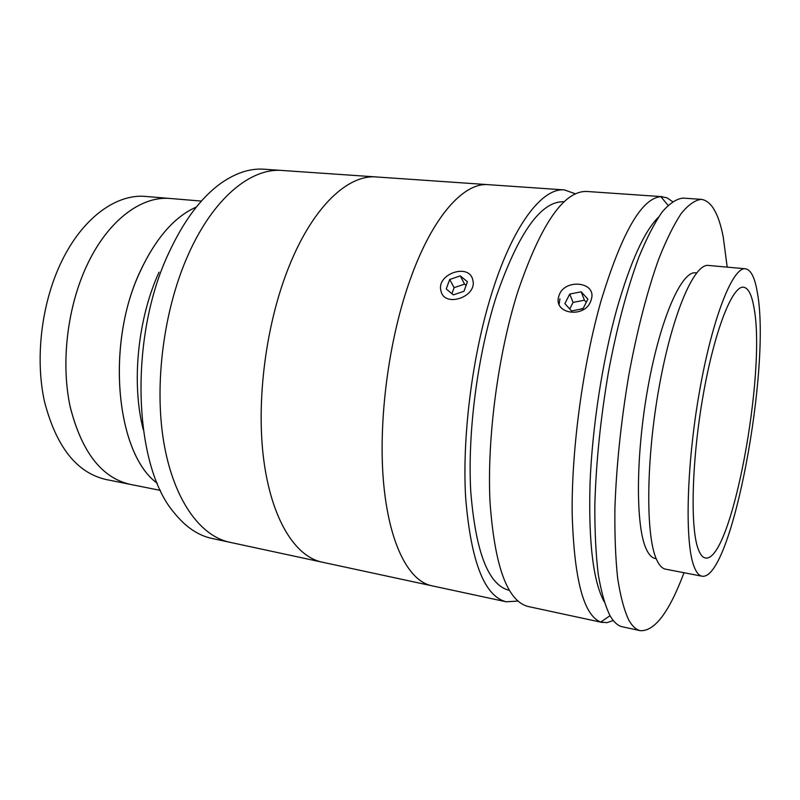 <?xml version="1.0" encoding="UTF-8"?>
<svg xmlns="http://www.w3.org/2000/svg" width="800" height="800" viewBox="0 0 800 800"><rect width="100%" height="100%" fill="white"/><g stroke="black" fill="none" stroke-linecap="round" stroke-linejoin="round"><path stroke-width="1.2" d="M140.78 270.12C156.38 237.46 174.91 216.43 196.37 207.04C174.26 216.75 155.33 238.66 139.59 272.78C105.31 346.33 116.74 454.4 157.31 483.31C116.14 454.09 105.22 343.53 140.78 270.12M517.9 601.08L506.16 601.78L211.96 538.44C198.11 535.51 185.48 526.91 174.06 512.63C133.49 465.86 128.64 337.64 168.66 253.24C183.53 221.08 200.84 197.84 220.58 183.51C235.51 172.96 250.04 168.19 264.15 169.22L282.23 170.47M187.98 255.27C213.1 198.2 250.9 167.65 282.22 170.47C250.9 167.65 213.1 198.2 187.98 255.27C163.73 309.73 154.09 383.9 163.67 441.6C173.31 499.39 199.99 536.01 229.66 542.25C199.99 536.01 173.31 499.39 163.67 441.6C154.09 383.9 163.73 309.73 187.98 255.27M143.26 429.59C131.29 383.38 137.66 318.63 159.05 272.19M87.53 264.1C108.53 219.8 141.88 195.63 170.4 198.5L145.84 196.46C116.78 193.55 82.94 217.41 61.76 261.18C41.61 302.31 34.82 357.75 44.47 401.51C56.2 446.71 76.65 472.69 105.83 479.47L129.99 484.31C101.36 477.65 81.36 451.52 69.99 405.93C60.67 361.77 67.56 305.71 87.53 264.1M160.5 490.43L129.99 484.31C101.69 477.76 81.79 452.08 70.28 407.29C60.77 363.85 67.02 308.47 86.31 266.69C107.22 220.84 141.32 195.53 170.4 198.5L201.41 201.08M613.28 620.54L606.91 622.66L600.72 622.04C583.59 615.4 574.07 579.14 572.16 513.25C571.49 448.84 583 364.1 601.12 300.61C621.79 232.77 641.7 198.13 660.85 196.67L666.98 197.78L672.51 201.59M602.28 622.47L528.2 606.52C507.31 601.22 494.57 566.21 489.98 501.48C486.95 438.18 498.03 354.31 517.77 291.8C540.87 223.99 563.91 190.55 586.88 191.47L662.48 196.68M558.84 296.14C563.59 278.12 597.37 281.36 591.25 299.57L591.01 300.32C585.58 318.88 552.73 314.36 558.83 296.19L558.84 296.14M658.43 217.23C644.24 231.36 630.38 261.97 616.84 309.07C602.45 360.81 592.21 427.35 590.03 483.75C588.46 541.96 593.14 581.24 604.09 601.61M509.28 590.34L509.03 590.29C488.42 585.08 475.67 552.21 470.77 491.67C467.39 432.54 477.6 354.48 496.45 296.06C518.68 232.29 541.18 200.85 563.96 201.75L564.22 201.77M506.16 601.78C484.34 596.27 470.83 561.37 465.61 497.07C462.02 434.21 472.95 351.09 493.07 289.18C514.23 223.34 542.82 187.63 564.38 189.92L575.47 193.84M564.38 189.92L488.29 184.67C463.99 182.26 432.85 216 410.49 278.66C388.93 338.43 378.15 419.46 383.45 481.32C388.78 543.27 408.52 580.94 431.59 585.72C408.63 580.96 388.97 543.66 383.53 482.21C378.12 420.85 388.59 340.28 409.88 280.38C432.27 216.69 463.76 182.21 488.29 184.67L282.22 170.47M583.24 308.31L579.02 309.5M696.61 272.92L695.63 272.83C681.77 270.63 660.66 317.55 648.19 386.04C635.64 454.45 635.47 526.27 646.2 548.93C648.81 554.67 651.83 557.86 655.25 558.5L656.21 558.68M727.2 267.13L723.25 237.05C718.67 213.48 711.37 200.92 701.36 199.36L683.11 198.1C676.64 198.71 669.66 203.32 662.18 211.96C654.5 222.99 646.74 238.02 638.91 257.05C627.3 288.2 616.64 328.21 608.35 372.63C600.55 418.58 596.05 462.63 594.83 504.77C594.71 531.09 595.85 554.27 598.24 574.31C601.27 592.18 605.24 606.05 610.14 615.93C613.87 622.25 618 625.88 622.5 626.82L640.39 630.68C654.72 631.36 669.26 612.05 684 572.73M701.36 199.36C695.2 199.99 688.52 204.66 681.32 213.38C673.92 224.5 666.42 239.65 658.81 258.83C647.5 290.23 637.03 330.54 628.79 375.29C621.01 421.57 616.38 465.91 614.91 508.29C614.6 534.76 615.51 558.06 617.64 578.18C620.4 596.1 624.08 610 628.68 619.88C632.2 626.18 636.1 629.78 640.39 630.68M745.42 268.78L708.5 265.44C694.36 263.15 672.42 313.15 659.25 386.36C645.99 459.48 645.55 535.83 656.51 559.39C659.12 565.26 662.14 568.52 665.57 569.17L701.97 576.19C731.73 581.56 771.57 366.41 757.26 292.04C754.8 277.41 750.85 269.66 745.42 268.78C732.88 266.61 712.46 317.43 699.45 391.68C686.36 465.84 684.68 543.02 694.06 566.53C696.28 572.4 698.92 575.62 701.97 576.19M753.84 306.9C751.66 294.53 748.24 287.97 743.6 287.22C732.52 285.32 714.65 329.99 703.24 394.74C691.77 459.39 690.04 527.32 698.13 548.86C700.13 554.42 702.53 557.45 705.33 557.97C731.35 563.38 766.89 371.45 753.84 306.9M583.04 308.73L587.87 299.11L581.18 291.81L569.73 294.07L564.88 303.6L571.49 310.96L583.04 308.73M586.29 302.25L584.42 300.19L581.18 291.81M584.42 300.19L573.08 302.41L569.73 294.07M573.08 302.41L569.73 309M559.92 298.82L559.11 304.3M472.76 279.92C469.2 262.64 436.23 273.98 440.93 290.75C444.05 308.28 477.82 296.9 472.76 279.92M463.98 291.27L467.42 281.73L460.25 275.88L449.7 279.48L446.23 288.95L453.34 294.88L463.98 291.27M466.11 285.38L464.56 284.12L460.25 275.88M464.56 284.12L454.11 287.67L449.7 279.48M454.11 287.67L451.92 293.69M289.26 265.92C313.22 206.32 348.18 174.32 376.46 176.96C348.18 174.32 313.22 206.32 289.26 265.92C266.13 322.78 255.98 400.07 263.72 459.68C271.5 519.38 295.19 556.52 322.01 562.13C295.19 556.52 271.5 519.38 263.72 459.68C255.98 400.07 266.13 322.78 289.26 265.92M668.03 205.31L660.85 196.67M610.01 615.72L600.72 622.04"/></g></svg>
